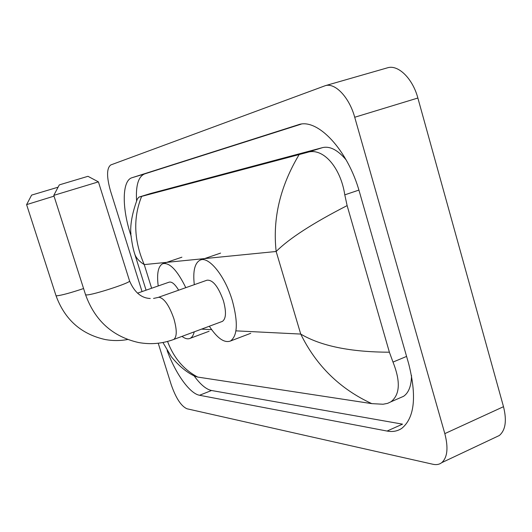 <?xml version="1.0" encoding="UTF-8"?>
<svg xmlns="http://www.w3.org/2000/svg" width="532" height="532" viewBox="0 0 532 532"><rect width="100%" height="100%" fill="white"/><g stroke="black" fill="none" stroke-linecap="round" stroke-linejoin="round"><path stroke-width="0.8" d="M387.15 67.916L387.668 67.764C398.255 64.472 412.719 78.59 417.866 98.028L503.498 406.687C506.943 420.566 505.553 430.169 499.329 435.502L495.458 437.324M142.044 291.589L110.496 190.941C106.52 176.784 106.613 168.119 110.776 164.947L325.345 85.659C335.2 82.566 349.271 97.309 354.718 117.253L444.819 433.627C448.483 447.831 447.452 457.507 441.726 462.667C439.312 464.496 436.393 465.034 432.975 464.276L186.985 408.776C181.153 406.189 175.899 398.149 171.211 384.656L158.223 343.22M167.128 350.561C175.553 373.63 189.711 393.607 199.547 395.269L387.07 431.053C392.663 432.117 397.597 431.193 401.859 428.287C414.608 417.753 416.882 396.247 408.689 363.768L359.552 192.298C347.848 149.685 317.272 117.685 298.319 124.761L131.963 177.735C122.121 180.488 121.835 207.121 130.32 233.601L131.231 236.501M194.113 375.865C200.371 384.483 206.177 389.364 211.523 390.501L402.524 424.15L387.07 431.053M301.092 124.169L144.564 173.937C138.333 176.617 135.68 185.568 136.584 200.797M346.132 159.886C337.793 150.004 329.933 145.914 322.558 147.617L150.41 193.555L138.892 197.126L307.27 152.405C323.137 147.111 340.713 167.733 344.789 194.852L347.123 205.605L389.391 352.204L392.995 362.086C400.716 381.55 399.998 394.804 390.834 401.846L387.609 403.356L383.073 404.24L371.808 403.635C339.988 388.945 316.294 365.757 300.726 334.069C320.962 346.039 350.515 352.084 389.391 352.204M400.051 397.843L403.555 396.32C408.702 392.816 411.362 385.873 411.522 375.506M134.709 253.884C133.379 249.9 132.295 244.853 131.457 238.728C129.456 228.408 131.411 215.194 137.329 199.081L138.892 197.126M167.553 341.438C173.691 357.797 183.733 369.667 197.671 377.062L371.808 403.635M197.671 377.062L194.579 376.111M347.123 205.605C312.863 223.167 289.209 238.462 276.161 251.49C272.504 218.619 280.158 186.333 299.11 154.626M141.625 196.441C133 217.861 133.871 240.577 144.239 264.59C139.131 261.365 135.953 257.794 134.716 253.884M54.038 196.142L26.607 204.627L31.614 195.104L58.081 187.198M194.24 331.842C193.422 335.22 192.052 337.388 190.13 338.339C187.856 339.383 185.143 338.731 181.997 336.39M178.652 290.193C174.942 284.055 171.736 281.395 169.043 282.193L137.509 293.165M158.217 285.963C156.647 273.548 158.164 266.126 162.765 263.692C169.582 262.256 177.262 270.249 185.801 287.672M26.607 204.627L56.013 295.679L56.798 295.832C61.852 295.247 70.776 292.819 83.577 288.537M53.792 195.364L59.252 184.976L59.823 184.73L87.96 176.311L98.413 181.864L53.785 195.37L85.559 294.728L86.59 294.928C92.947 295.1 131.67 282.432 129.555 280.909L98.413 181.864M221.877 321.574L222.436 321.368C226.107 318.708 226.433 311.838 223.427 300.773C218.286 286.515 212.807 279.659 206.995 280.204L158.436 297.315M194.3 284.68C192.777 271.18 194.725 262.994 200.132 260.121C208.584 255.772 225.096 275.995 232.338 300.686C238.183 322.352 237.558 335.798 230.482 341.005C224.378 343.253 217.322 338.332 209.329 326.236M235.935 330.851L300.726 334.069L276.161 251.49L144.239 264.59L151.633 288.251M211.643 329.641L201.522 329.135M444.819 433.627L503.498 406.687M354.718 117.253L417.866 98.028M211.523 390.501L199.547 395.269M131.012 233.375L130.32 233.601M144.564 173.937L131.963 177.735M298.525 124.701L297.94 124.88M150.609 193.502L138.985 197.106M322.558 147.617L307.27 152.405M358.901 190.097L344.789 194.852M406.581 356.42L392.995 362.086M55.993 295.626L56.013 295.679C64.691 319.459 81.024 334.063 105.004 339.496C112.591 340.899 120.146 340.899 127.66 339.496M85.539 294.675L85.559 294.728C94.929 320.67 112.585 336.603 138.533 342.522C150.623 344.703 162.36 343.679 173.745 339.456C177.016 336.916 177.063 330.02 173.898 318.761C169.276 305.594 164.335 298.419 159.081 297.228L153.562 298.432M173.233 339.642L222.436 321.368M441.726 462.667L499.329 435.502M325.345 85.659L387.668 67.764M403.555 396.32L390.834 401.846M134.709 253.877L146.074 290.186M162.925 342.495L171.324 356.726C178.918 366.023 186.918 372.599 195.317 376.463M190.13 338.339L209.076 331.263M163.211 263.54L181.897 257.195M230.482 341.005L250.745 333.291M200.79 259.895L220.594 253.099M150.25 298.492C141.299 298.126 134.403 292.268 129.555 280.909"/></g></svg>
